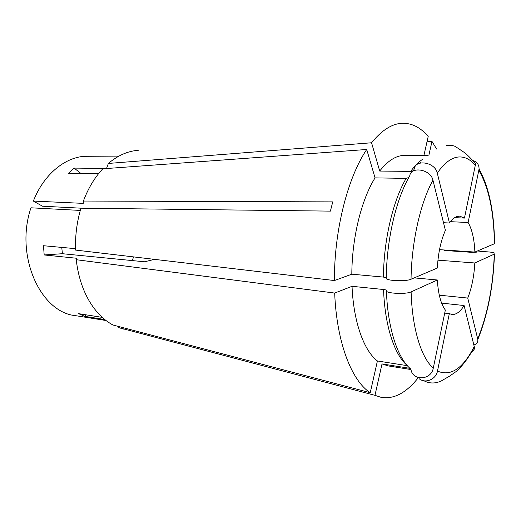 <?xml version="1.0" encoding="UTF-8"?>
<svg xmlns="http://www.w3.org/2000/svg" width="521" height="521" viewBox="0 0 521 521"><rect width="100%" height="100%" fill="white"/><g stroke="black" fill="none" stroke-linecap="round" stroke-linejoin="round"><path stroke-width="0.78" d="M428.19 155.33L401.756 155.577C394.28 156.658 386.934 161.823 379.711 171.057L410.672 171.389C412.599 171.331 413.772 170.51 414.195 168.941C415.55 158.872 435.211 162.252 437.288 173.083L449.454 223.008C451.948 219.504 454.501 217.335 457.112 216.495L459.698 216.137L464.458 218.084L454.703 217.654M418.181 377.81C413.57 383.743 408.698 388.432 403.586 391.877C396.077 396.917 388.438 398.695 380.669 397.204L374.97 395.341L118.873 327.663L118.391 326.433M124.193 329.246L118.873 327.663M81.471 208.198L42.494 206.212L33.357 201.073C43.582 174.88 64.155 157.791 84.233 156.307L118.938 156.105M33.357 201.073L83.243 203.372L83.393 201.041C87.587 189.937 92.999 180.383 99.615 172.386L102.774 168.804L366.719 149.481C347.761 177.427 334.176 230.289 334.423 280.545L75.538 250.067C75.102 235.668 76.913 221.712 80.97 208.192L330.399 211.122L332.743 201.881L83.393 201.041M98.502 173.76L68.564 173.272L74.164 168.094L80.905 173.473M379.711 171.057L371.558 142.767L108.368 163.438L106.544 168.452L74.164 168.094M133.493 256.892L132.406 260.591M429.017 154.652L431.987 141.432L426.992 141.816M431.987 141.432L436.657 149.078M444.713 313.101L449.33 313.629L451.974 314.463C456.214 314.782 460.251 311.805 464.087 305.527L441.639 303.118M439.516 249.663L474.885 252.066C474.331 239.295 472.078 229.442 468.125 222.506L450.45 221.679M106.01 320.513L75.454 315.648C40.501 312.405 14.627 255.746 30.967 207.801L80.319 210.425M104.754 319.523L84.63 316.332L78.638 313.668L102.259 317.374M407.324 365.664L377.412 360.968L370.236 392.697L112.946 325C103.848 320.115 96.02 312.255 89.475 301.412C82.5 289.585 78.085 275.681 76.229 259.705L76.561 258.247L44.187 254.958L43.471 245.723L75.499 248.667M411.036 279.236L437.334 268.048C438.148 253.304 440.831 240.722 445.39 230.295L432.944 180.207C430.815 169.345 411.01 165.86 409.701 175.935C396.214 198.794 386.621 239.308 386.263 278.051C384.583 280.721 405.794 281.783 411.036 279.236C411.557 241.744 420.486 202.539 432.944 180.207M154.516 259.367L144.532 261.783L62.403 253.714L61.758 247.403M108.368 163.438C117.922 155.408 127.886 151.038 138.254 150.322M370.236 392.697C351.682 380.877 336.631 342.518 334.684 293.069L76.229 259.705M371.558 142.767C381.737 130.217 391.948 123.718 402.205 123.269C411.883 123.041 420.551 127.443 428.197 136.495L423.938 155.336M410.984 369.545L388.099 365.892L382.023 363.918L374.97 395.341M377.412 360.968C363.938 350.692 353.518 322.069 352.033 286.309L334.684 293.069M386.269 277.921L383.417 277.087L351.818 274.183L334.423 280.545M351.818 274.183C351.988 237.661 361.457 199.556 375.048 177.876L366.719 149.481M419.646 161.517L421.124 162.884M409.988 368.36L382.023 363.918M386.406 290.542C387.637 328.477 397.757 358.63 410.913 369.155C412.319 381.183 431.258 380.48 433.283 368.093L445.344 310.067C440.857 303.912 438.194 293.883 437.347 279.979L411.115 291.89C405.885 294.593 384.726 293.401 386.406 290.542C386.439 290.073 385.488 289.728 383.56 289.507L352.033 286.309M408.829 177.479L406.172 178.377L375.048 177.876M464.087 305.527L474.377 347.103C474.605 349.226 473.765 350.822 471.87 351.896M449.33 313.629L437.477 371.089C436.051 379.516 425.032 383.931 419.04 378.598M464.458 218.084L475.595 163.822C470.821 158.241 466.894 154.346 463.814 152.152L455.458 146.577C453.758 145.587 450.639 145.177 446.106 145.359M468.125 222.506L479.066 169.038C479.118 164.76 477.086 161.953 472.97 160.618M474.885 252.066L494.572 243.678C494.182 211.878 489.017 186.993 479.066 169.038M437.347 279.979L414.215 277.888M449.454 223.008L443.508 222.721M454.833 250.705L454.813 251.181M494.273 254.144C493.172 286.101 487.649 314.358 477.705 338.917L467.747 298.064C471.739 287.918 474.09 276.221 474.813 262.975L494.468 254.046C497.972 252.353 483.169 250.888 476.181 252.184L471.551 252.327L444.009 250.445L445.045 250.041M477.705 338.917L477.822 339.516C478.076 342.225 476.767 344.042 473.889 344.974M474.813 262.975L437.94 260.174M467.747 298.064L439.294 295.179M44.187 254.958L62.403 253.714M84.63 316.332L86.199 314.86M437.288 173.083C443.885 163.587 450.548 158.273 457.282 157.14C463.97 156.163 470.007 158.938 475.399 165.457M410.672 171.389C414.749 165.769 418.923 161.621 423.189 158.931M406.973 365.26C394.377 354.593 384.785 325.638 383.56 289.507M383.417 277.087C383.769 239.673 393.049 200.585 406.172 178.377M474.247 346.432C463.052 368.549 450.795 376.768 437.477 371.089M433.283 368.093C421.255 357.758 412.124 328.569 411.115 291.89M478.89 170.347C488.815 187.69 493.98 212.164 494.377 243.776M474.377 347.103C468.952 357.211 463.032 365.241 456.63 371.186L449.59 376.129L441.548 380.805C435.53 383.697 429.688 383.697 424.009 380.805M477.822 339.516C487.806 314.691 493.354 286.198 494.468 254.046"/></g></svg>
